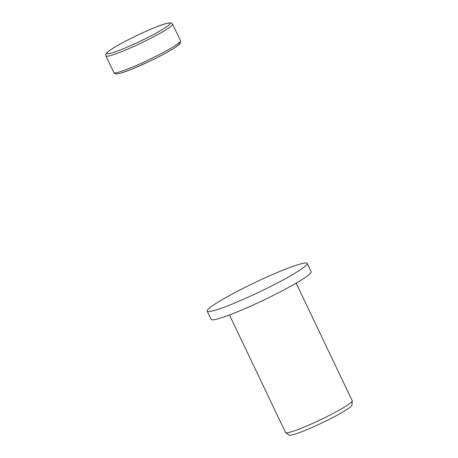 <?xml version="1.0" encoding="UTF-8"?>
<svg xmlns="http://www.w3.org/2000/svg" width="458" height="458" viewBox="0 0 458 458"><rect width="100%" height="100%" fill="white"/><g stroke="black" fill="none" stroke-linecap="round" stroke-linejoin="round"><path stroke-width="0.69" d="M207.188 311.108L211.144 319.403A55.389 5.21 -25.5 0 0 284.681 289.542A55.389 5.21 -25.5 0 0 311.125 271.714L307.169 263.419A55.389 5.21 -25.5 0 0 233.632 293.28A55.389 5.21 -25.5 0 0 207.188 311.108A55.389 5.21 -25.5 0 0 280.725 281.246A55.389 5.21 -25.5 0 0 307.169 263.419M229.481 314.961L285.569 432.558A36.926 3.475 -25.5 0 0 285.7 432.707A36.926 3.475 -25.5 0 0 334.598 412.652A36.926 3.475 -25.5 0 0 352.259 400.962A36.926 3.475 -25.5 0 0 352.225 400.767L296.131 283.17M285.7 432.707L289.204 435.1A34.791 3.275 -25.5 0 0 335.273 416.202A34.791 3.275 -25.5 0 0 351.916 405.187L352.259 400.962M172.603 24.177C171.607 23.272 172.385 22.213 166.781 23.375C156.161 25.831 122.028 41.884 110.796 49.67C104.636 54.01 105.838 54.141 105.947 55.973A36.926 3.475 -25.5 0 0 109.84 55.773A36.926 3.475 -25.5 0 0 154.97 36.062A36.926 3.475 -25.5 0 0 172.603 24.177L180.532 40.808L180.086 43.493L175.637 47.145C169.615 51.107 160.976 55.796 149.726 61.206L133.232 68.574C127.444 70.956 122.933 72.57 119.698 73.406C114.094 74.568 114.878 73.503 113.882 72.604A36.926 3.475 -25.5 0 0 117.769 72.404A36.926 3.475 -25.5 0 0 162.905 52.693A36.926 3.475 -25.5 0 0 180.532 40.808M123.568 42.228A35.077 3.303 -25.5 0 0 110.515 53.328A35.077 3.303 -25.5 0 0 153.396 34.602A35.077 3.303 -25.5 0 0 166.449 23.501A35.077 3.303 -25.5 0 0 123.568 42.228M120.036 73.28A35.077 3.303 -25.5 0 0 159.121 56.54A35.077 3.303 -25.5 0 0 178.878 42.972M105.947 55.973L113.882 72.604"/></g></svg>
